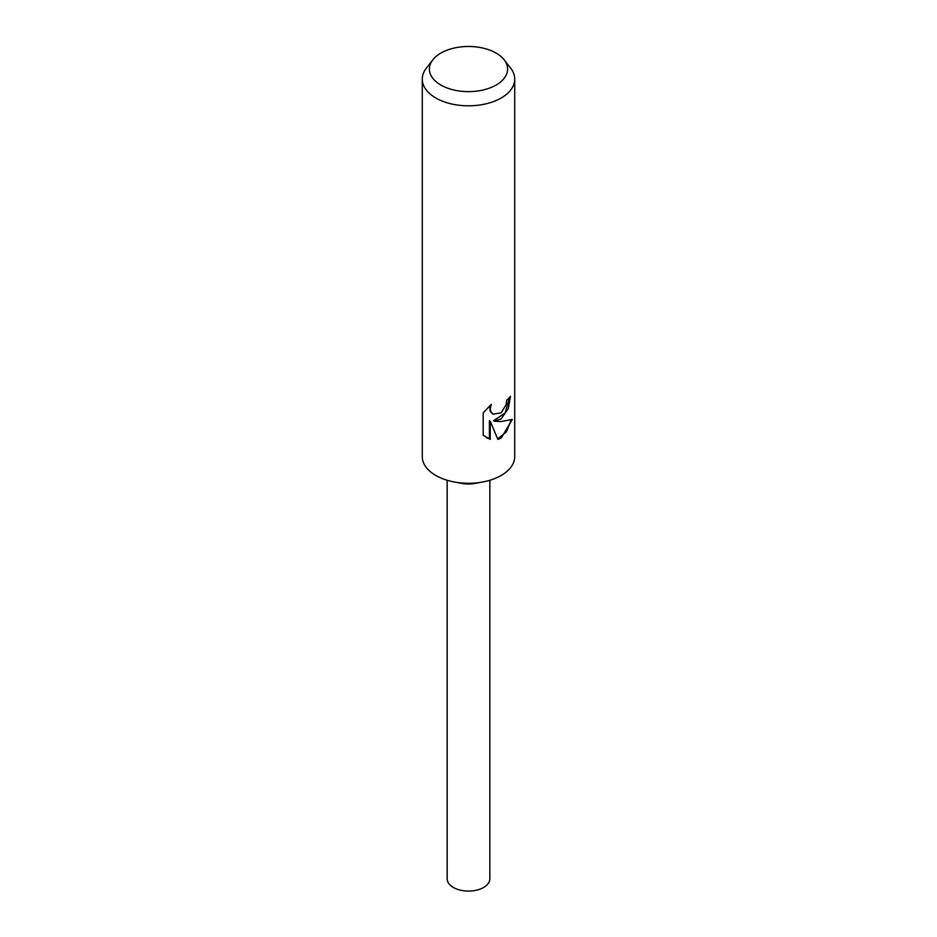 <?xml version="1.0" encoding="UTF-8"?>
<svg xmlns="http://www.w3.org/2000/svg" width="937" height="937" viewBox="0 0 937 937"><rect width="100%" height="100%" fill="white"/><g stroke="black" fill="none" stroke-linecap="round" stroke-linejoin="round"><path stroke-width="1.41" d="M504.2 59.839L510.7 68.225A46.229 26.693 180 0 1 514.729 79.118L514.729 456.6A46.229 26.693 180 0 1 501.19 475.469A46.229 26.693 180 0 1 482.59 482.016A46.229 26.693 180 0 1 454.41 482.016A46.229 26.693 180 0 1 422.271 456.6L422.271 79.118A46.229 26.693 180 0 1 426.3 68.225L432.8 59.839A39.108 22.582 180 0 1 440.847 53.093A39.108 22.582 180 0 1 504.2 59.839A39.108 22.582 180 0 1 496.153 85.021A39.108 22.582 180 0 1 446.317 87.656A39.108 22.582 180 0 1 432.8 59.839M482.59 482.016L475 483.422A21.34 12.322 180 0 1 462 483.422L454.41 482.016M501.19 418.851L494.338 421.228L501.19 421.533L512.328 419.436L501.19 438.118L497.875 439.453L490.25 421.263L490.25 439.371L483.199 435.225L483.187 412.889L491.293 404.327L490.227 408.708L491 411.929L493.12 414.131L501.19 412.854L506.05 404.761L506.741 400.099A46.229 26.693 0 0 0 510.466 396.292L508.252 408.637L501.19 418.851M514.729 79.118A46.229 26.693 180 0 1 501.19 97.998A46.229 26.693 180 0 1 450.814 103.784A46.229 26.693 180 0 1 422.271 79.118M509.552 397.37L505.137 412.994L493.506 420.748L494.338 421.228M492.721 413.873L490.156 411.437L489.746 405.709M486.139 437.556L489.395 438.867L489.395 420.772L490.25 421.263M497.629 438.821L506.355 431.992L511.18 419.999M489.395 438.867L490.25 439.371M489.84 480.271L489.84 878.765A21.34 12.322 180 0 1 483.586 887.48A21.34 12.322 180 0 1 460.336 890.15A21.34 12.322 180 0 1 447.16 878.765L447.16 480.271M493.131 414.131L492.288 413.65"/></g></svg>
